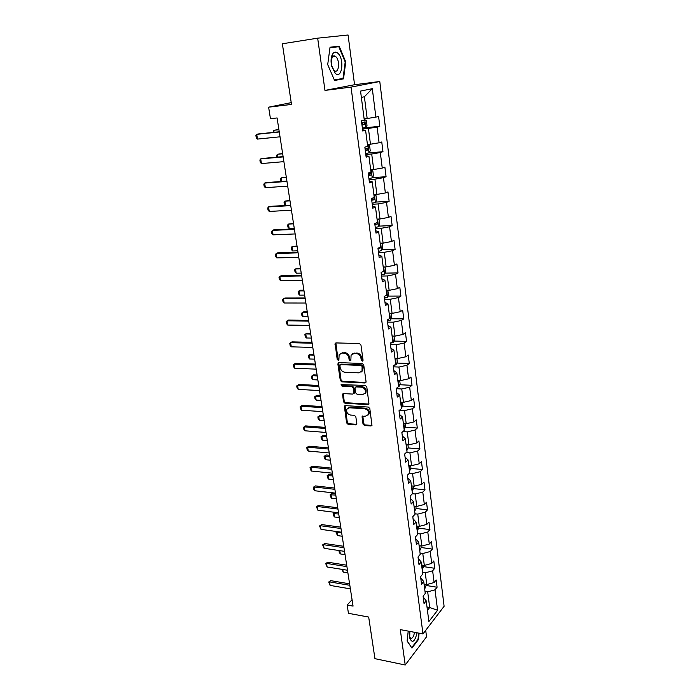 <?xml version="1.0" encoding="UTF-8"?>
<svg xmlns="http://www.w3.org/2000/svg" width="700" height="700" viewBox="0 0 700 700"><rect width="100%" height="100%" fill="white"/><g stroke="black" fill="none" stroke-linecap="round" stroke-linejoin="round"><path stroke-width="1.05" d="M362.294 361.183L363.072 360.211L360.946 344.986L359.424 343.516L336.035 342.93L335.108 343.446L337.181 359.31L338.223 360.325L338.879 359.966L339.124 354.734L342.125 353.054L344.05 353.115C346.596 353.465 348.189 355.023 348.845 357.779L349.125 359.73L350.166 360.754L350.84 360.377L351.085 355.162L354.165 353.43L356.125 353.491C358.706 353.841 360.316 355.416 360.955 358.19L361.235 360.15L362.294 361.183M363.002 424.06L364.481 425.512L370.974 425.985L371.971 425.442L369.81 408.52L368.322 407.059L345.293 405.624L344.348 406.14L346.596 422.87L348.049 424.314L355.749 424.874L356.825 423.614L355.828 416.762L354.366 415.319L350.525 415.056C347.392 414.129 346.185 412.169 346.911 409.159L349.457 407.776L364.613 408.739C367.762 409.631 368.996 411.591 368.305 414.619L365.654 416.08L362.127 416.439L363.002 424.06L363.711 423.5L365.181 424.953L371.989 425.399M317.669 38.167L324.966 90.414L354.559 84.726L348.075 35L317.669 38.167L282.363 43.776L291.498 104.422L268.625 107.179L270.445 118.703L277.086 117.95L353.062 606.104L347.148 605.036L348.451 613.314L368.681 617.059L374.946 658.674L405.221 665L426.545 636.799L425.705 630.341M324.966 90.414L351.041 87.106L422.984 633.903L400.277 629.606L405.221 665M364.954 382.97L366.056 381.631L363.729 364.945L362.224 363.475L338.94 362.626L337.873 363.974L340.305 380.415L341.784 381.859L364.954 382.97L365.925 382.436M366.791 386.89L368.979 404.084L367.981 404.635L344.942 403.235L343.473 401.791L342.571 394.1L343.516 393.584L352.809 394.091L353.885 392.779L353.22 388.141L351.733 386.689L342.046 386.19L341.101 384.624L365.295 385.429L366.791 386.89M351.041 87.106L379.776 81.498L444.106 606.288L422.984 633.903M425.967 585.445L437.089 587.239L436.188 579.976L434.105 582.54L432.644 570.815L434.735 568.286L433.816 560.928L431.716 563.43L430.229 551.539L432.346 549.08L431.419 541.616L429.293 544.049L427.787 531.991L429.931 529.602L428.986 522.043L426.834 524.405L425.303 512.181L427.473 509.854L426.519 502.189L424.34 504.481L422.791 492.082L424.988 489.834L424.016 482.055L421.811 484.278L420.236 471.695L422.459 469.525L421.479 461.633L419.248 463.785L417.655 451.028L419.904 448.919L418.906 440.921L416.649 442.995L415.03 430.054L417.305 428.033L416.299 419.912L414.006 421.908L412.37 408.774L414.671 406.831L413.648 398.598L411.329 400.514L409.666 387.188L412.002 385.324L410.961 376.976L408.616 378.796L406.928 365.277L409.29 363.51L408.231 355.031L405.86 356.773L404.145 343.053L406.534 341.364L405.466 332.762L403.06 334.408L401.319 320.486L403.743 318.894L402.658 310.161L400.225 311.719L398.457 297.579L400.908 296.082L399.805 287.219L397.338 288.68L395.544 274.33L398.029 272.93L396.918 263.926L394.415 265.291L392.586 250.723L395.106 249.419L393.977 240.284L391.44 241.544L389.594 226.748L392.149 225.549L390.994 216.274L388.421 217.429L386.54 202.405L389.13 201.311L387.966 191.888L385.359 192.938L383.451 177.678L386.076 176.697L384.886 167.125L382.244 168.061L380.31 152.556L382.97 151.69L381.762 141.977L379.085 142.791L377.116 127.041L379.811 126.297L378.586 116.419L375.874 117.119L372.312 88.672L360.553 91.087L364.289 120.111L361.436 120.855L362.757 131.023L365.592 130.235L362.618 129.99M437.089 587.239L435.024 589.82L437.579 610.251L428.881 621.539L426.213 600.827L424.051 603.531L423.089 596.129L425.267 593.451L423.727 581.551L421.54 584.194L420.569 576.678L422.765 574.07L421.216 562.004L419.002 564.576L418.014 556.955L420.236 554.409L418.661 542.176L416.421 544.679L415.415 536.952L417.664 534.476L416.071 522.069L413.796 524.501L412.781 516.661L415.065 514.255L413.438 501.673L411.145 504.026L410.113 496.073L412.422 493.745L410.777 480.979L408.45 483.262L407.4 475.186L409.736 472.938L408.074 459.988L405.72 462.184L404.652 453.994L407.024 451.824L405.326 438.681L402.946 440.799L401.861 432.495L404.259 430.404L402.544 417.06L400.129 419.099L399.035 410.664L401.459 408.66L399.717 395.124L397.267 397.066L396.156 388.509L398.615 386.592L396.848 372.846L394.371 374.71L393.243 366.021L395.736 364.192L393.934 350.236L391.422 352.012L390.276 343.184L392.805 341.451L390.976 327.285L388.43 328.956L387.275 320.005L389.83 318.369L387.975 303.984L385.394 305.559L384.221 296.459L386.811 294.919L384.93 280.315L382.314 281.785L381.115 272.545L383.74 271.11L381.832 256.279L379.181 257.644L377.965 248.255L380.625 246.934L378.683 231.858L375.996 233.118L374.762 223.589L377.466 222.373L375.489 207.06L372.767 208.206L371.507 198.52L374.246 197.418L372.243 181.86L369.486 182.893L368.209 173.049L370.983 172.06L368.944 156.258L366.144 157.168L364.849 147.157L367.666 146.3L365.592 130.235M422.555 572.399L425.259 572.819L426.764 584.561L424.06 584.133M420.717 577.841L423.727 581.551M426.764 584.561L434.105 582.54M425.259 572.819L432.644 570.815M420.07 553.131L422.791 553.525L424.314 565.434L421.601 565.023M418.197 558.416L421.216 562.004M424.314 565.434L431.716 563.43M422.791 553.525L430.229 551.539M417.55 533.601L420.289 533.96L421.838 546.035L419.108 545.65M415.642 538.72L418.661 542.176M421.838 546.035L429.293 544.049M420.289 533.96L427.787 531.991M415.004 513.782L417.751 514.124L419.317 526.365L416.579 526.006M413.053 518.753L416.071 522.069M419.317 526.365L426.834 524.405M417.751 514.124L425.303 512.181M412.414 493.692L415.179 493.999L416.771 506.415L414.015 506.091M410.428 498.488L413.438 501.673M416.771 506.415L424.34 504.481M415.179 493.999L422.791 492.082M409.386 473.279L412.571 473.594L414.181 486.185L411.408 485.896M407.759 477.942L410.777 480.979M414.181 486.185L421.811 484.278M412.571 473.594L420.236 471.695M406.21 452.567L409.929 452.891L411.556 465.666L408.774 465.404M405.055 457.091L408.074 459.988M411.556 465.666L419.248 463.785M409.929 452.891L417.655 451.028M402.92 431.576L407.243 431.9L408.896 444.859L406.096 444.623M402.316 435.942L405.326 438.681M408.896 444.859L416.649 442.995M407.243 431.9L415.03 430.054M399.499 410.279L404.521 410.594L406.201 423.736L403.375 423.544M399.525 414.479L402.544 417.06M406.201 423.736L414.006 421.908M404.521 410.594L412.37 408.774M396.183 388.692L401.756 388.973L403.463 402.316L400.619 402.15M396.699 392.7L399.717 395.124M403.463 402.316L411.329 400.514M401.756 388.973L409.666 387.188M393.348 366.826L398.947 367.045L400.68 380.581L397.828 380.45M393.838 370.598L396.848 372.846M400.68 380.581L408.616 378.796M398.947 367.045L406.928 365.277M390.469 344.636L396.104 344.776L397.863 358.514L394.993 358.426M390.924 348.162L393.934 350.236M397.863 358.514L405.86 356.773M396.104 344.776L404.145 343.053M387.546 322.114L393.216 322.184L394.993 336.131L392.105 336.07M387.966 325.386L390.976 327.285M394.993 336.131L403.06 334.408M393.216 322.184L401.319 320.486M384.58 299.25L390.276 299.25L392.088 313.399L389.183 313.381M384.974 302.269L387.975 303.984M392.088 313.399L400.225 311.719M390.276 299.25L398.457 297.579M381.57 276.045L387.301 275.957L389.139 290.334L386.216 290.351M381.929 278.793L384.93 280.315M389.139 290.334L397.338 288.68M387.301 275.957L395.544 274.33M378.516 252.481L384.283 252.315L386.146 266.91L383.206 266.971M378.831 254.949L381.832 256.279M386.146 266.91L394.415 265.291M384.283 252.315L392.586 250.723M375.41 228.55L381.211 228.305L383.101 243.127L380.152 243.224M375.69 230.737L378.683 231.858M383.101 243.127L391.44 241.544M381.211 228.305L389.594 226.748M372.26 204.26L378.088 203.928L380.012 218.977L377.046 219.117M372.505 206.141L375.489 207.06M380.012 218.977L388.421 217.429M378.088 203.928L386.54 202.405M369.058 179.576L374.929 179.165L376.88 194.442L373.887 194.635M369.259 181.16L372.243 181.86M376.88 194.442L385.359 192.938M374.929 179.165L383.451 177.678M365.803 154.508L371.709 154L373.695 169.531L370.685 169.768M365.969 155.785L368.944 156.258M373.695 169.531L382.244 168.061M371.709 154L380.31 152.556M362.495 129.045L368.436 128.45L370.457 144.218L367.43 144.498M370.457 144.218L379.085 142.791M368.436 128.45L377.116 127.041M372.312 88.672L364.385 96.757L367.168 118.51L364.123 118.834M367.168 118.51L375.874 117.119M354.559 84.726L379.776 81.498M352.065 599.699L347.148 605.036M291.226 102.638L268.625 107.179M364.385 96.757L361.366 97.414M427.017 607.049L429.695 607.512L427.691 591.85L425.005 591.404M427.446 610.383L429.695 607.512L437.579 610.251M423.203 596.995L426.213 600.827M427.691 591.85L435.024 589.82M363.072 127.995L379.811 126.297M368.839 152.924L382.97 151.69M372.304 177.686L386.076 176.697M375.585 202.099L389.13 201.311M378.805 226.135L392.149 225.549M381.964 249.812L395.106 249.419M385.07 273.131L398.029 272.93M388.124 296.118L400.908 296.082M391.125 318.762L403.743 318.894M394.074 341.075L406.534 341.364M396.979 363.064L409.29 363.51M399.831 384.738L412.002 385.324M402.649 406.105L414.671 406.831M405.414 427.166L417.305 428.033M408.135 447.93L419.904 448.919M410.821 468.405L422.459 469.525M413.455 488.591L424.988 489.834M416.062 508.506L427.473 509.854M417.217 531.011L418.626 528.141L429.931 529.602M421.102 547.505L432.346 549.08M423.553 566.606L434.735 568.286M345.196 61.985L343.026 78.418L334.355 79.957L327.705 64.619L334.565 80.456L343.516 78.855L345.748 61.906L339.141 46.121L330.041 47.232L327.696 64.619L329.971 47.775L338.791 46.699L345.196 61.985L345.748 61.906M408.214 631.111L407.102 641.025L411.95 648.077L418.399 639.651L419.116 633.168M334.46 80.203L337.697 79.362M333.392 47.355L330.015 47.416M333.244 47.023L339.141 46.121M337.662 79.634L343.516 78.855M417.882 639.546L418.399 639.651M363.011 360.684L361.953 359.66L361.681 357.7C361.043 354.926 359.433 353.36 356.851 353.001L356.125 353.491M352.555 353.754L356.851 353.001M340.585 353.36L344.794 352.634C347.331 352.984 348.933 354.541 349.58 357.297L349.86 359.24L350.892 360.264M335.877 342.93L337.925 358.829L338.931 359.844M338.004 363.142L338.748 362.652L341.04 379.908L342.519 381.351L365.662 382.454M362.119 366.441L361.06 365.418L340.637 364.639L339.885 365.584L340.183 367.614C340.83 370.335 342.414 371.884 344.925 372.26L358.864 372.846L362.005 371.079L362.119 366.441L362.836 365.942L361.777 364.919L361.06 365.418M340.524 364.639L341.373 364.149L361.777 364.919M361.322 371.971L362.723 370.571L363.125 367.999L362.399 368.498M362.836 365.942L363.125 367.999M343.289 393.592L344.199 401.266L345.66 402.701L368.979 404.075M354.489 393.033L353.771 393.558L354.611 392.254L353.938 387.616L352.459 386.164L342.773 385.683L342.046 386.19M341.775 384.256L342.773 385.683M362.556 394.634L365.199 393.155C365.934 390.066 364.7 388.071 361.506 387.179L356.108 386.908L355.014 388.229L355.688 392.875L357.166 394.336L362.556 394.634M364.744 393.803L365.908 392.63C366.642 389.533 365.418 387.546 362.215 386.662L361.506 387.179M355.863 386.916L356.825 386.382L362.215 386.662M362.819 415.922L363.711 423.5M367.902 415.205L369.005 414.067C369.696 411.04 368.471 409.08 365.321 408.188L364.613 408.739M348.04 408.047L350.184 407.234L365.321 408.188M345.056 405.632L347.314 422.319L348.766 423.754L356.738 424.305M362.793 122.832L362.539 124.749L364.569 124.539L361.979 124.976L362.381 128.109L365.706 127.487L367.001 125.44L366.371 120.514L364.192 119.367M364.648 119.263L364.184 119.315M364.569 124.539L364.604 122.587L361.716 122.999L361.445 120.846M362.539 124.749L361.953 124.836M273.035 132.423L273.717 130.287L274.033 132.317M278.889 129.544L273.717 130.287L278.924 129.736M280.017 136.806L257.477 139.09L256.287 137.918L255.894 135.546L256.707 134.339L258.274 133.963L279.239 131.775M257.477 139.09L256.707 134.339L279.274 131.976M335.248 73.308C341.985 79.835 344.706 59.133 337.916 53.288C335.641 51.371 333.743 51.852 332.211 54.749C330.899 57.855 330.715 61.652 331.642 66.132L335.248 73.308M333.996 70.376L334.521 70.77C338.957 73.841 340.2 60.349 335.825 56.683L335.248 56.236C333.9 55.501 332.789 55.991 331.922 57.697L331.537 65.468L333.996 70.376M409.841 631.418L409.71 638.015C412.23 643.738 414.697 641.996 417.121 632.791M411.556 647.509L407.129 640.806M418.705 633.089L418.005 639.389L411.757 647.544M409.509 636.335L410.506 638.225C412.326 638.794 413.674 636.816 414.54 632.301M365.68 153.545L368.97 152.88L370.248 150.798L369.626 145.95L367.483 144.9M367.929 144.786L367.474 144.83M365.689 153.536L365.286 150.465L367.85 150.001L367.902 148.085L365.024 148.523M366.161 148.339L365.838 150.176L365.251 150.273M276.938 157.159L276.658 155.374L277.48 154.254L277.926 157.071M282.625 153.519L277.48 154.254L282.66 153.79M369.469 173.442L369.084 175.21L371.079 175.061L368.541 175.551L368.926 178.579L372.19 177.879L373.45 175.752L372.838 170.984L370.72 170.039M371.166 169.907L370.711 169.942M371.079 175.061L371.14 173.171L368.287 173.635L368.217 173.04M369.084 175.21L368.498 175.315M281.041 181.501L280.368 178.929L281.199 177.87L281.759 181.449M286.3 177.135L281.199 177.87L286.352 177.485M283.885 161.648L261.459 163.572L260.269 162.365L259.892 160.037L260.697 158.9L262.246 158.471L283.106 156.607M261.459 163.572L260.697 158.9L283.15 156.905M287.691 186.112L265.387 187.696L264.197 186.454L263.821 184.153L264.635 183.085L266.158 182.604L286.912 181.072M265.387 187.696L264.635 183.085L286.965 181.44M372.706 198.153L372.269 199.859L374.255 199.745L371.744 200.252L372.12 203.227L375.358 202.484L376.6 200.331L375.996 195.633L373.914 194.793M375.392 202.431L374.386 194.661L373.896 194.67M374.255 199.745L374.342 197.881L372.155 198.258M372.269 199.859L371.7 199.964M285.442 205.468L284.375 204.356L284.025 202.143L284.856 201.145L285.539 205.459M289.922 200.41L284.856 201.145L289.984 200.83M377.65 219.091L379.111 219.905L379.706 224.525L378.473 226.721L375.27 227.5L374.902 224.569L377.387 224.035L377.44 222.206M377.387 224.035L374.85 224.236M293.493 223.352L288.461 224.079L289.152 228.445L294.245 228.218M289.152 228.445L287.971 227.194L287.63 225.015L288.461 224.079L293.562 223.834M381.001 243.197L382.174 243.801L382.76 248.36L381.544 250.582L378.376 251.405L378.009 248.509L380.476 247.966L380.529 246.155M380.476 247.966L378.368 248.054M297.01 245.963L292.023 246.68L292.696 250.985L297.771 250.828M292.696 250.985L291.524 249.707L291.183 247.555L292.023 246.68L297.098 246.505M291.445 210.21L269.255 211.444L268.065 210.184L267.697 207.918L270.016 206.377L290.658 205.161M269.255 211.444L268.511 206.903L290.727 205.607M295.137 233.94L273.061 234.85L271.88 233.555L271.512 231.324L273.822 229.793L294.35 228.891M273.061 234.85L272.335 230.379L294.429 229.407M298.777 257.32L276.815 257.906L275.634 256.585L275.275 254.38L277.559 252.866L297.99 252.263M276.815 257.906L276.098 253.496L298.078 252.849M384.352 266.945L385.192 267.339L385.77 271.828L384.571 274.085L381.43 274.942M382.401 271.845L383.512 271.53L383.565 269.719M300.475 268.24L296.896 268.31L295.523 268.957L296.188 273.201L301.236 273.114M296.188 273.201L295.015 271.898L294.683 269.78L295.523 268.957L300.571 268.852M302.365 280.35L280.507 280.621L279.335 279.274L278.976 277.104L281.251 275.608L301.578 275.284M280.507 280.621L279.808 276.281L301.674 275.949M387.73 290.342L388.727 294.945L387.546 297.238L384.431 298.13L384.221 296.45M386.759 294.551L386.558 292.95M303.896 290.211L300.335 290.229L298.979 290.92L299.635 295.102L304.658 295.085M299.635 295.102L298.463 293.781L298.139 291.69L298.979 290.92L304.001 290.885M305.891 303.039L284.156 303.012L282.984 301.639L282.634 299.504L284.882 298.007L305.104 297.973M284.156 303.012L283.456 298.734L305.217 298.699M391.099 313.399L391.65 317.721L390.486 320.04L387.398 320.967L387.275 319.996M389.707 317.415L389.506 315.831M307.265 311.868L303.721 311.841L302.382 312.567L303.03 316.697L308.026 316.741M303.03 316.697L301.866 315.35L301.543 313.285L302.382 312.567L307.379 312.602M309.374 325.395L287.744 325.071L286.571 323.68L286.23 321.571L288.47 320.092L308.586 320.329M287.744 325.071L287.061 320.854L308.709 321.116M394.004 336.105L394.529 340.156L393.374 342.51L390.285 343.184M392.604 339.929L392.402 338.371M310.59 333.217L307.064 333.148L305.743 333.918L306.381 337.986L311.351 338.1M306.381 337.986L305.217 336.613L304.894 334.582L305.743 333.918L310.713 334.014M312.804 347.428L291.287 346.824L290.115 345.406L289.774 343.324L291.996 341.863L312.016 342.361M291.287 346.824L290.605 342.668L312.148 343.219M396.874 358.488L397.364 362.267L396.226 364.648L393.942 365.505M395.465 362.119L395.264 360.588M313.863 354.279L310.363 354.165L309.05 354.97L309.68 358.986L314.624 359.152M309.68 358.986L308.516 357.586L308.201 355.582L309.05 354.97L314.002 355.127M316.181 369.145L294.77 368.261L293.606 366.817L293.274 364.77L295.479 363.317L315.394 364.079M294.77 368.261L294.105 364.166L315.534 364.989M399.7 380.529L400.155 384.064L398.221 386.908M398.283 383.985L398.09 382.48M317.1 375.043L313.609 374.885L312.314 375.725L312.935 379.689L317.861 379.925M312.935 379.689L311.78 378.271L311.465 376.294L312.314 375.725L317.24 375.953M319.515 390.547L298.217 389.392L297.054 387.931L296.721 385.919L298.909 384.466L318.727 385.481M298.217 389.392L297.553 385.359L318.876 386.453M402.491 402.264L402.911 405.536L401.406 408.223M401.056 405.536L400.864 404.049M320.285 395.517L316.811 395.325L315.534 396.2L316.146 400.111L321.046 400.4M316.146 400.111L314.991 398.676L314.685 396.725L316.811 395.325M320.434 396.489L315.534 396.2L314.685 396.725M322.796 411.644L301.604 410.235L300.449 408.748L300.125 406.761L302.295 405.326L322.009 406.578M301.604 410.235L300.956 406.254L322.166 407.61M300.125 406.761L302.295 405.326M405.23 423.675L405.624 426.703L404.136 429.424M403.795 426.781L403.602 425.311M323.426 415.721L319.979 415.485L318.71 416.395L319.314 420.254L324.188 420.604M319.314 420.254L318.168 418.793L317.861 416.876L319.979 415.485M323.592 416.736L318.71 416.395L317.861 416.876M326.034 432.451L304.946 430.789L303.791 429.275L303.476 427.315L305.637 425.898L325.246 427.385M304.946 430.789L304.308 426.851L325.412 428.47M303.476 427.315L305.637 425.898M407.934 444.771L408.293 447.562L406.822 450.319M406.49 447.711L406.306 446.267M326.533 435.645L323.094 435.365L321.842 436.319L322.446 440.125L327.294 440.527M322.446 440.125L321.291 438.646L320.994 436.748L323.094 435.365M326.699 436.721L320.994 436.748M329.227 452.961L308.245 451.045L307.09 449.523L306.775 447.589L308.928 446.18L328.44 447.895M308.245 451.045L307.615 447.178L328.615 449.041M306.775 447.589L308.928 446.18M410.602 465.579L410.935 468.134L409.483 470.925M409.15 468.352L409.098 466.97M329.595 455.306L326.165 454.991L324.931 455.98L325.526 459.725L330.348 460.189M325.526 459.725L324.38 458.229L324.082 456.365L326.165 454.991M329.761 456.426L324.082 456.365M332.377 473.183L311.5 471.039L310.345 469.49L310.039 467.582L312.174 466.183L331.59 468.125M311.5 471.039L310.879 467.215L331.774 469.315M310.039 467.582L312.174 466.183M413.236 486.089L413.534 488.416L412.099 491.234M411.775 488.705L411.591 487.296M332.614 474.705L329.201 474.346L327.985 475.37L328.571 479.071L333.366 479.579M328.571 479.071L327.425 477.558L327.136 475.711L329.201 474.346M332.789 475.869L327.136 475.711M335.475 493.133L314.711 490.744L313.556 489.186L313.25 487.305L315.368 485.914L334.688 488.075M314.711 490.744L314.09 486.981L334.88 489.317M313.25 487.305L315.368 485.914M415.826 506.301L416.098 508.419L414.68 511.262M414.356 508.769L414.172 507.377M335.589 493.841L332.203 493.456L330.995 494.506L331.572 498.155L336.35 498.715M331.572 498.155L330.435 496.624L330.146 494.804L332.203 493.456M335.781 495.058L330.146 494.804M338.537 512.803L317.87 510.195L316.426 506.756L318.526 505.374L337.75 507.745M317.87 510.195L317.266 506.476L337.951 509.04M316.426 506.756L318.526 505.374M418.626 528.141L418.381 526.242M416.902 528.553L416.876 527.222M335.081 512.365L333.961 513.389L334.53 516.985L339.29 517.606M334.53 516.985L333.392 515.445L333.113 513.642L335.055 512.365M338.721 513.992L333.113 513.642M341.556 532.21L320.994 529.375L319.559 525.945L321.641 524.58L340.769 527.153M320.994 529.375L320.399 525.709L340.979 528.5M319.559 525.945L321.641 524.58M420.901 545.904L421.12 547.593L419.729 550.497M419.414 548.065L419.248 546.718M337.312 531.624L337.453 535.579L342.186 536.244M337.453 535.579L336.044 532.245L336.998 531.58M341.635 532.674L336.044 532.245M344.54 551.346L324.074 548.301L322.639 544.88L324.721 543.524L343.752 546.298M324.074 548.301L323.488 544.688L343.971 547.689M322.639 544.88L324.721 543.524M423.386 565.294L423.579 566.781L422.205 569.704M421.899 567.315L421.881 566.02M339.824 550.646L340.34 553.928L345.047 554.636M340.34 553.928L339.211 552.352L339.01 550.524M347.48 570.238L327.11 566.983L325.692 563.57L327.749 562.214L346.692 565.189M327.11 566.983L326.533 563.404L346.911 566.624M325.692 563.57L327.749 562.214M425.836 584.413L426.002 585.707L424.646 588.656M424.34 586.294L424.331 585.016M342.79 569.485L343.192 572.031L347.874 572.793M343.192 572.031L341.889 569.345M350.376 588.866L330.111 585.41L328.694 582.006L330.741 580.659L349.589 583.817M330.111 585.41L329.543 581.884L349.825 585.305M328.694 582.006L330.741 580.659M361.681 357.7L360.955 358.19M354.9 352.949L354.165 353.43M349.86 359.24L349.125 359.73M349.58 357.297L348.845 357.779M344.794 352.634L344.05 353.115M342.86 352.572L342.125 353.054M337.925 358.829L337.181 359.31M335.711 343.849L334.959 344.312M361.953 359.66L361.235 360.15M342.519 381.351L341.784 381.859M341.04 379.908L340.305 380.415M338.616 363.484L337.873 363.974M341.373 364.149L340.637 364.639M368.69 404.092L367.981 404.635M345.66 402.701L344.942 403.235M344.199 401.266L343.473 401.791M343.184 394.363L342.449 394.887M354.611 392.254L353.885 392.779M353.938 387.616L353.22 388.141M352.459 386.164L351.733 386.689M356.825 386.382L356.108 386.908M362.731 416.631L362.023 417.183M350.184 407.234L349.457 407.776M356.457 424.314L355.749 424.874M348.766 423.754L348.049 424.314M347.314 422.319L346.596 422.87M344.96 406.368L344.234 406.91M371.665 425.425L370.974 425.985M365.181 424.953L364.481 425.512M365.741 127.435L364.691 119.297M369.005 152.827L367.973 144.812M365.033 148.514L364.858 147.157M365.838 150.176L367.85 150.001M372.225 177.826L371.21 169.934M378.507 226.66L377.536 219.091M381.579 250.53L380.634 243.206M384.598 274.033L383.688 266.954M381.439 274.942L381.124 272.545M382.961 271.539L383.512 271.53M387.581 297.176L386.697 290.351M390.512 319.979L389.664 313.381M393.4 342.449L392.586 336.079M396.252 364.586L395.456 358.435M399.061 386.4L398.291 380.467M401.826 407.899L401.091 402.176M404.547 429.091L403.839 423.57M407.243 449.977L406.551 444.658M409.885 470.575L409.229 465.448M412.501 490.875L411.863 485.94M415.074 510.895L414.461 506.144M417.62 530.635L417.025 526.067M420.123 550.104L419.554 545.711M422.59 569.31L422.047 565.093M425.031 588.254L424.506 584.202M335.851 342.974L335.108 343.446M362.723 370.571L362.005 371.079M343.271 393.592L342.571 394.1M341.609 384.265L341.101 384.624M365.908 392.63L365.199 393.155M362.784 415.931L362.127 416.439M369.005 414.067L368.305 414.619M345.021 405.641L344.348 406.14M363.624 122.692L364.604 122.587M331.511 56.788L335.248 56.236M331.537 65.468L331.642 66.132M331.922 57.697L332.211 54.749M409.535 636.738L409.71 638.015M367.168 148.146L367.902 148.085M370.536 173.224L371.14 173.171M373.809 197.907L374.342 197.881"/></g></svg>
